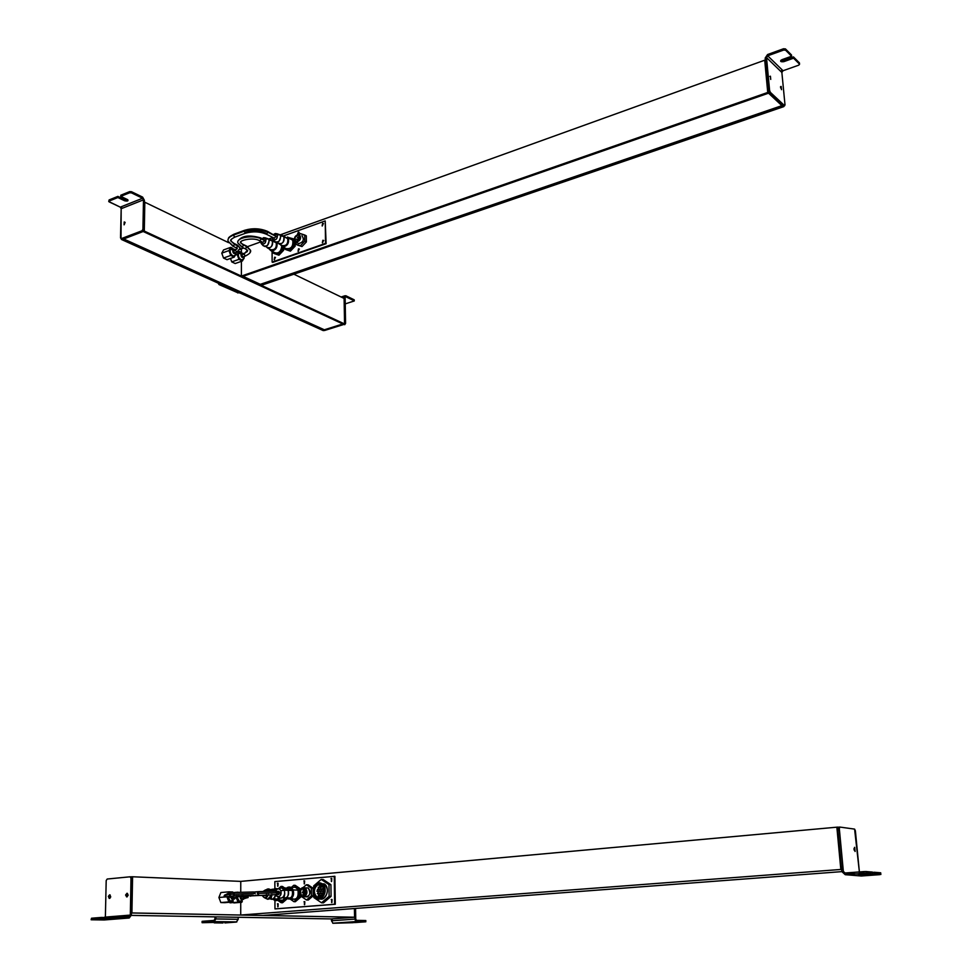 <?xml version="1.0" encoding="UTF-8"?>
<svg xmlns="http://www.w3.org/2000/svg" width="972" height="972" viewBox="0 0 972 972"><rect width="100%" height="100%" fill="white"/><g stroke="black" fill="none" stroke-linecap="round" stroke-linejoin="round"><path stroke-width="1.46" d="M325.219 220.923L325.535 243.389L272.136 262.088L272.087 251.335L272.136 262.088L326.118 243.693L325.219 220.923L283.374 235.965L325.219 220.923L326.118 243.693L272.743 262.379L326.118 243.693L325.219 220.923M272.038 240.035L272.962 239.707L272.038 240.035M322.619 223.378L322.121 225.917L322.619 223.378L323.518 223.633L322.619 223.378M322.85 240.254L322.364 242.806L322.85 240.254L323.737 240.509L322.85 240.254M298.501 248.82L298.04 251.359L298.501 248.82L299.376 249.063L298.501 248.82M298.355 232.077L297.493 234.325L298.355 232.077L298.914 234.191L298.355 232.077L299.23 232.332L298.355 232.077M274.639 257.216L274.189 259.731L274.639 257.216L275.489 257.459L274.639 257.216M283.63 250.241L283.617 247.313L283.63 250.241L278.94 255.199L283.63 250.241L282.354 249.61L283.63 250.241M274.238 253.571L278.94 255.199L274.238 253.571M295.136 246.183L295.099 241.651L295.136 246.183L290.409 251.165L295.136 246.183L293.86 245.539L295.136 246.183M285.647 249.537L290.409 251.165L285.647 249.537M306.374 241.943L306.314 235.832L306.374 241.943L301.976 246.572L306.374 241.943L304.783 241.141L300.384 245.77L295.95 244.264L295.925 242.186L295.95 244.264L301.976 246.572L297.541 245.066L301.976 246.572L300.384 245.77L304.783 241.141L306.374 241.943M322.34 225.941L323.214 223.681L322.34 225.941M322.583 242.842L323.433 240.558L322.583 242.842M298.258 251.384L299.097 249.124L298.258 251.384M297.93 234.203L298.951 232.393L297.93 234.203M274.408 259.755L275.246 257.507L274.408 259.755M272.95 251.76L272.962 252.939L278.94 255.199L277.664 254.567L282.354 249.61L282.342 246.73L282.354 249.61L277.664 254.567L272.962 252.939L272.95 251.76M284.371 247.69L284.371 248.893L290.409 251.165L289.134 250.533L293.86 245.539L293.811 238.93L288.769 237.605L294.297 239.173L293.86 245.539L289.134 250.533L284.371 248.893L284.371 247.69M272.743 262.379L272.136 262.088L272.743 262.379M298.89 234.884L298.89 234.884C301.077 238.067 300.202 240.303 296.266 241.591L296.193 241.566C294.018 238.359 294.905 236.123 298.841 234.86L298.89 234.884C294.917 236.087 294.03 238.31 296.193 241.566C300.166 240.363 301.065 238.14 298.89 234.884M300.226 236.573L298.368 238.468L300.226 236.573M298.222 238.76L297.857 241.396L298.222 238.76M299.145 234.252C301.721 238.128 300.664 240.764 295.95 242.186C293.374 238.334 294.431 235.686 299.145 234.252L299.084 234.24C294.407 235.734 293.362 238.383 295.95 242.186L296.035 242.222C300.7 240.692 301.733 238.043 299.145 234.252M299.485 238.65L297.31 237.326M299.789 239.367L300.044 238.748L299.789 239.367M301.928 235.686C304.515 239.464 303.483 242.113 298.817 243.632L298.732 243.608C303.446 242.186 304.515 239.549 301.928 235.686M298.319 238.893L299.668 239.586L298.27 238.65M298.562 238.468L299.668 239.039M297.201 240.777L298.586 240.935M296.654 239.343L298.951 239.963M297.602 237.144L299.668 238.201M298.793 236.804L300.287 237.01M304.722 235.017L304.783 241.141L304.722 235.017L306.314 235.832L300.275 233.535L304.722 235.017M299.461 234.398L300.275 233.535L299.461 234.398M296.642 239.015L298.647 240.351M298.793 236.463L299.789 237.314M297.541 245.066L295.95 244.264L297.541 245.066M764.709 60.203L280.373 234.799L764.709 60.203L767.746 92.449L241.384 276.084L241.396 261.334L241.384 276.084L767.746 92.449L768.524 93.178L242.393 276.558L241.384 276.084L242.393 276.558L768.524 93.178L767.746 92.449L764.709 60.203L765.462 60.932L764.709 60.203L765.462 60.932L764.709 60.203L765.365 59.972L764.709 60.203L767.746 92.449L764.709 60.203M272.294 237.715L268.855 238.954L272.294 237.715M260.812 241.858L247.568 246.633L260.812 241.858M243.693 248.03L241.408 248.856L243.693 248.03M241.408 252.088L241.408 248.856L241.408 252.088M768.439 92.243L768.354 91.356L767.746 92.449L783.821 106.616L261.31 285.331L260.326 284.881L782.399 106.13L260.326 284.881L261.31 285.331L783.165 106.835L782.399 106.13L783.821 106.616L768.402 92.219L765.365 59.972L768.402 92.219M780.528 86.739L780.65 88.002L780.528 86.739M782.132 103.36L782.314 105.207L782.132 103.36M783.067 105.912L782.897 104.077L783.067 105.912M781.5 89.679L781.196 86.508L781.5 89.679M243.061 276.327L260.326 284.334L781.889 105.644L260.326 284.334L243.061 276.327M782.314 105.207L782.205 104.15L769.8 92.534L782.205 104.15L782.314 105.207M238.116 292.633L218.979 284.553L219.854 284.249L238.298 292.572L219.854 284.249L218.979 284.553L218.178 283.144L218.979 284.553L237.97 292.827M770.723 79.437L770.407 76.217L769.8 76.424L770.407 76.217L770.723 79.437M780.82 71.454L782.144 69.875L780.82 71.454M783.675 105.887L784.088 105.195L783.213 106.045L769.034 92.802L768.281 90.918L765.183 58.041L767.576 54.529L765.183 58.041L768.281 90.918L769.034 92.802L783.213 106.045L784.999 104.879L784.526 105.596L770.359 92.34L769.605 90.457L766.507 57.567L767.698 55.805L783.043 70.737L781.865 72.463L766.507 57.567L781.865 72.463L784.999 104.879L781.865 72.463L783.043 70.737L798.765 65.16L783.043 70.737L767.698 55.805L766.507 57.567L769.605 90.457L770.359 92.34L784.526 105.596L783.59 106.082M781.84 59.717L791.597 56.218L791.475 54.93L790.625 55.234L791.475 54.93L791.597 56.218L785.57 50.192L785.449 48.904L791.475 54.93L785.449 48.904L785.57 50.192L783.614 50.058L767.698 55.805L783.614 50.058L783.493 48.77L783.614 50.058L785.57 50.192L791.597 56.218L781.84 59.717C779.751 61.345 780.419 62.001 783.821 61.661L783.699 60.398L793.444 56.898L793.565 58.186L783.821 61.661C780.419 62.001 779.751 61.345 781.84 59.717M783.699 60.398L783.821 61.661L793.565 58.186L793.444 56.898L799.361 62.828L799.494 64.103L793.565 58.186L799.494 64.103L798.765 65.16L799.567 64.201L799.361 62.828L793.444 56.898L783.699 60.398L780.783 60.349L783.699 60.398M781.439 89.631L781.136 86.447L780.54 86.654L781.136 86.447L781.439 89.631M769.034 92.802L770.359 92.34L769.034 92.802M768.281 90.918L769.605 90.457L768.281 90.918M767.576 54.529L783.493 48.77L785.449 48.904L783.493 48.77L767.576 54.529M124.137 224.811L124.209 221.956L125.133 222.381L124.088 224.836L124.209 221.956L124.137 224.811L125.133 222.381L124.209 221.956L124.137 224.811M144.391 200.281L142.605 197.097L141.292 197.62L142.605 197.097L144.391 200.281L143.455 200.657L144.391 200.281L143.856 229.696L142.933 231.202L142.009 230.765L142.933 229.258L143.856 229.696L144.391 200.281M121.233 206.757L122.022 208.385L121.233 206.757M124.756 199.661L124.732 200.815L117.867 197.535L117.891 196.38L124.756 199.661L127.818 199.758L124.756 199.661L117.891 196.38L117.867 197.535L109.083 201.083L109.107 199.928L117.891 196.38L109.107 199.928L108.743 201.52L120.285 207.145L142.58 198.252L143.479 199.843L121.172 208.713L120.285 207.145L121.172 208.713L143.479 199.843L142.933 229.258L142.009 230.765L121.391 238.699L120.528 237.885L121.172 208.713L121.026 238.735L142.009 230.765L142.933 231.202L143.856 229.696L142.933 229.258L143.479 199.843L142.58 198.252L131.475 192.869L131.499 191.715L142.605 197.097L131.499 191.715L129.665 191.618L129.641 192.784L120.771 196.356L127.636 199.649C128.596 200.961 127.624 201.35 124.732 200.815L124.756 199.661M122.083 195.834L120.795 195.214L120.771 196.356L120.795 195.214L129.665 191.618L120.795 195.214L122.083 195.834M121.524 238.76L142.933 231.202L121.743 239.063M108.743 201.362L109.095 200.694M131.475 192.869L142.58 198.252L120.285 207.145L109.131 201.872L109.083 201.083L117.867 197.535L124.732 200.815C127.624 201.35 128.596 200.961 127.636 199.649L120.771 196.356L129.641 192.784L131.475 192.869L129.641 192.784L129.665 191.618L131.499 191.715L131.475 192.869M121.889 239.671L323.299 330.626L324.356 330.298L122.994 239.246L324.344 329.787L323.299 330.626L121.889 239.671L122.994 239.246L121.427 239.452L144.293 231.069L144.816 202.225L228.59 242.66L144.816 202.225L144.293 231.069L344.55 323.943L344.112 298.44L344.55 323.943L144.293 231.069L143.163 231.494L144.293 231.069L144.366 202.006L144.293 231.069L121.889 239.671M343.481 324.271L344.55 323.943L343.481 324.271L143.163 231.494L343.481 324.271M240.266 248.31L241.408 248.856L240.266 248.31M293.884 274.189L344.112 298.44L293.884 274.189M324.344 329.787L342.812 323.968L324.344 329.787L123.699 238.978L324.344 329.787M345.789 295.719L342.569 297.687L344.44 297.08L344.586 323.955L344.878 323.081L345.57 323.397L345.133 297.42L345.801 296.739L345.133 297.42L345.57 323.397L344.732 324.697L345.57 323.397L344.878 323.081L344.44 297.08L345.789 295.719L354.039 299.728L354.051 300.737L345.801 296.739L354.051 300.737L354.27 300.044L345.789 295.719M345.242 303.896L354.282 300.943L345.242 303.896M343.262 298.027L344.453 297.639L343.262 298.027M344.44 297.177L342.691 297.748L344.44 297.177M324.454 330.529L344.039 324.369L324.502 330.516M344.039 324.369L344.732 324.697L344.039 324.369M261.359 238.942L264.639 240.57L262.962 242.405L264.639 240.57L260.751 237.921L261.359 238.942L259.694 240.789L261.359 238.942C253.279 234.519 235.479 237.678 237.946 243.049C235.479 237.678 253.279 234.519 261.359 238.942M260.994 238.043L264.639 240.57M241.007 241.664L240.995 242.951L243.608 245.357L241.967 247.192L243.608 245.357L240.995 242.951L241.007 241.664M247.726 250.314L244.021 254.081L245.369 256.025L244.021 254.081L247.386 250.241L245.09 248.698L246.973 246.997L242.988 244.349L246.973 246.997L245.345 248.82L241.967 247.192L237.946 243.049L241.348 246.171M246.973 246.997L250.387 250.12L250.144 252.258L250.387 250.12L246.973 246.997M244.021 254.081L244.713 253.109L241.348 255.041L244.021 254.081M241.348 255.041L243.073 256.839L241.348 255.041L244.324 253.242M240.971 253.826L238.201 253.133C237.763 257.629 239.197 259.876 242.502 259.864L241.566 260.144C238.65 258.977 237.533 256.644 238.201 253.133L238.565 252.999C237.897 256.511 239.015 258.844 241.919 260.022C239.015 258.844 237.897 256.511 238.565 252.999L240.971 253.826C240.922 256.912 241.846 258.042 243.753 257.216C241.846 258.042 240.922 256.912 240.971 253.826M243.936 256.535L243.753 257.216L243.936 256.535M231.749 261.905L235.2 263.534L231.749 261.905L230.51 258.43L231.749 261.905L238.942 259.342L231.749 261.905M238.954 251.262L237.204 254.47L235.552 255.077L237.204 254.47L238.942 259.342L242.393 260.982L235.2 263.534L242.393 260.982L243.207 259.463L242.393 260.982L238.942 259.342L237.204 254.47L238.954 251.262L240.388 251.955L238.954 251.262M244.385 256.377L243.826 258.795M243.061 259.573L241.566 260.144M261.14 243.389L260.848 241.36L261.468 243.838C264.7 244.543 266.158 242.781 265.842 238.565C265.939 243.255 264.372 244.871 261.14 243.389M265.064 237.775L268.94 239.1L263.764 237.63L262.161 238.626L268.94 239.1C269.353 244.507 267.482 246.754 263.351 245.855L261.468 243.838M274.845 252.684C278.539 253.753 280.859 251.651 281.783 246.378C281.212 250.873 279.195 253.121 275.756 253.133L274.845 252.684M277.008 242.38C276.838 249.537 274.371 251.918 269.584 249.512L271.334 250.97C275.732 250.412 277.627 247.556 277.008 242.38M270.909 249.683C274.979 250.108 276.753 247.787 276.218 242.733C276.971 247.046 275.453 249.488 271.662 250.059L270.909 249.683M262.938 245.272L264.955 246.548L267.555 245.309L269.341 240.461L268.94 239.1L265.563 238.164M266.425 246.997L267.871 248.188C271.65 247.617 273.168 245.163 272.427 240.837C272.549 246.839 270.556 248.893 266.425 246.997M266.121 246.305L267.555 245.309M269.11 239.452L272.427 240.837L269.11 239.452M269.232 239.829L271.018 239.659L276.218 242.733L269.329 239.78M268.053 232.332L276.145 236.415L274.213 238.14L276.145 236.415L267.434 231.324L268.053 232.332L266.352 234.203L268.053 232.332C260.375 229.149 252.331 228.797 243.923 231.275C252.331 228.797 260.375 229.149 268.053 232.332M267.677 231.445L276.145 236.415M245.709 233.146L243.923 231.275L244.616 230.291L243.923 231.275L245.709 233.146M246.013 232.308C252.89 230.291 259.463 230.583 265.733 233.183M233.377 235.151L243.923 231.275L233.377 235.151L234.082 234.167L233.377 235.151L234.774 237.156L233.377 235.151C229.185 236.791 227.424 238.845 228.092 241.323C227.424 238.845 229.185 236.791 233.377 235.151M231.215 239.379L231.142 241.238L234.665 244.47L233.037 246.305L234.665 244.47L231.142 241.238L231.215 239.379M237.204 248.225L235.394 250.314L236.743 252.27L235.394 250.314L237.144 248.455L236.099 247.787L237.982 246.074L237.362 245.053L237.982 246.074L234.665 244.47L234.058 243.45L237.982 246.074L236.354 247.896L233.037 246.305L228.092 241.323L232.417 245.284M237.982 246.074L240.218 248.115L240.084 249.464L240.218 248.115L237.982 246.074M235.394 250.314L236.087 249.342L233.159 251.116L235.394 250.314M233.159 251.116L234.908 252.927L233.159 251.116L235.686 249.476M232.782 249.901L230 249.197C229.538 253.728 230.996 255.988 234.349 255.976L233.389 256.256C230.449 255.089 229.319 252.732 230 249.197L230.352 249.075C229.671 252.599 230.801 254.956 233.754 256.134C230.801 254.956 229.671 252.599 230.352 249.075L232.782 249.901C232.721 252.999 233.657 254.129 235.589 253.315C233.657 254.129 232.721 252.999 232.782 249.901M235.771 252.623L235.589 253.315L235.771 252.623M223.524 258.042L227.023 259.682L223.524 258.042L221.774 253.157L223.524 258.042L230.729 255.442L223.524 258.042M223.548 249.938L221.774 253.157L223.548 249.938L230.753 247.325L223.548 249.938M232.199 248.03L230.753 247.325L228.991 250.545L221.774 253.157L228.991 250.545L230.729 255.442L234.228 257.106L227.023 259.682L234.228 257.106L235.054 255.563L234.228 257.106L230.729 255.442L228.991 250.545L230.753 247.325L232.199 248.03M236.232 252.453L235.661 254.919M234.92 255.672L233.389 256.256M272.622 239.258L272.33 237.192L272.938 239.683C276.194 240.436 277.676 238.675 277.36 234.398C277.47 239.124 275.89 240.74 272.622 239.258M276.595 233.62L280.458 234.945L275.27 233.474L273.654 234.459L280.458 234.945C280.859 240.412 278.976 242.672 274.797 241.712L272.938 239.683M286.266 248.625C291.248 249.16 293.41 246.353 292.742 240.181C293.678 245.454 291.819 248.419 287.165 249.087L286.266 248.625M288.356 237.958C288.526 245.26 286.084 247.751 281.03 245.442L282.767 246.888C287.42 246.22 289.279 243.243 288.356 237.958L292.742 240.181L288.356 237.958M282.354 245.6C286.473 246.038 288.259 243.717 287.712 238.614C288.465 242.976 286.934 245.418 283.095 245.977L282.354 245.6M274.396 241.153L276.473 242.429L279.122 241.141L280.884 236.439L280.458 234.945L277.081 233.997M277.883 242.903L279.316 244.081C283.156 243.535 284.687 241.068 283.933 236.706C284.079 242.733 282.062 244.798 277.883 242.903M277.567 242.21L279.122 241.141M280.641 235.346L283.933 236.706L280.641 235.346M280.847 235.637L283.933 236.706L282.524 235.528L280.786 235.661M283.933 236.706L287.712 238.614L283.933 236.706M283.253 235.904L287.712 238.614M287.53 236.986L292.742 240.181M144.366 202.006L143.431 202.37L144.366 202.006L144.293 231.069L144.366 202.006M121.439 238.93L143.832 230.85L121.439 238.93M344.55 323.943L344.112 298.44L344.89 324.101L323.299 330.626L344.89 324.101L344.112 298.44L344.55 323.943L323.299 330.626L344.55 323.943M239.088 292.937L219.04 283.532L239.088 292.937M219.465 283.739L239.513 292.791L219.465 283.739M783.748 105.863L783.639 104.769L783.748 105.863M783.165 106.835L767.746 92.449L783.165 106.835M240.728 915.029L843.161 869.284L240.728 915.029L240.74 902.356L240.728 915.029L262.853 915.454L240.728 915.029M843.368 871.519L842.36 871.592L843.368 871.519M841.813 871.629L262.853 915.454L841.813 871.629M855.093 851.472L854.692 847.365L855.093 851.472M854.024 848.507L854.181 850.148L854.024 848.507M842.955 867.182L841.412 867.036L837.67 827.293L836.856 827.184L240.764 881.385L836.856 827.184L840.792 869.077L836.856 827.184L837.67 827.293L841.412 867.036L842.955 867.182M240.752 892.065L240.764 881.385L240.752 892.065M837.755 828.12L837.913 829.869L839.456 830.076L837.913 829.869L837.755 828.12L839.298 828.338L837.755 828.12M238.201 919.305L236.281 922.076L213.974 921.76L215.905 918.941L238.201 919.305L215.905 918.941L215.918 916.888L215.905 918.941L213.974 921.76L202.492 922.622L202.504 921.286L213.974 920.423L214.946 919.014L213.974 920.423L202.504 921.286L202.091 922.683L221.932 922.234L214.265 922.865L223.038 922.975L214.265 922.865L221.276 922.209L202.443 922.707L213.974 921.76L236.281 922.076L238.201 919.305L238.201 917.325L238.201 919.305M214.958 916.863L214.946 919.014L214.958 916.863M224.86 922.926L236.281 922.076L224.86 922.926M854.51 847.365L855.032 851.472L854.631 847.353M854.109 849.856L854.011 849.103L854.109 849.856M838.277 827.196L839.443 827.366L838.277 827.196L837.779 828.776L839.322 828.642L843.356 871.422L845.069 873.002L861.01 874.338L845.069 873.002L843.356 871.422L839.322 828.642L839.82 827.063L839.322 828.642L837.779 828.776L841.813 871.544L845.239 874.691L861.313 876.003L858.252 874.107L861.313 876.003L879.842 874.642L879.684 872.965L874.545 873.354L879.684 872.965L879.842 874.642L874.606 873.937L861.034 874.618L872.552 873.767L872.382 872.078L866.186 872.54L872.382 872.078L872.552 873.767L866.246 873.233L866.088 871.532L872.382 872.078L863.865 871.592L864.035 873.293L845.239 874.691L841.813 871.544L843.404 871.677L841.813 871.544L837.779 828.776L838.277 827.196L839.699 827.075M880.693 872.844L872.419 872.406L874.436 872.261L874.606 873.937L874.436 872.261L880.62 872.795L880.778 874.472L880.693 872.807L879.684 872.965L880.62 872.868M863.974 872.71L860.876 872.941L861.034 874.618L860.876 872.941C858.653 873.148 858.665 873.245 860.9 873.221C858.665 873.245 858.653 873.148 860.876 872.941L863.974 872.71M855.384 830.817L859.382 871.92L854.595 829.104L855.384 830.817M839.82 827.063L854.595 829.104L839.82 827.063M845.069 873.002L863.865 871.592L845.069 873.002M864.035 873.293L872.552 873.767L863.112 874.8L874.606 873.937L879.842 874.642L861.313 876.003L845.239 874.691L864.035 873.293L863.865 871.592L866.088 871.532L866.246 873.233L864.035 873.293M335.291 904.264L334.903 876.307L335.291 904.264L274.967 908.905L274.93 900.497L274.967 908.905L335.291 904.264L274.967 908.905L334.635 904.252L334.247 876.27L334.635 904.252L335.291 904.264M322.279 898.942L321.21 898.42L322.279 898.942M331.598 881.507L331.78 878.481L331.598 881.507M331.889 902.538L332.047 899.501L331.889 902.538M304.661 904.677L304.807 901.688L304.661 904.677M304.443 883.876L304.637 880.899L304.443 883.876M278.016 906.779L278.174 903.826L278.016 906.779M277.895 886.197L278.089 883.256L277.895 886.197M274.845 881.592L334.903 876.307L274.845 881.592L274.882 888.469L274.845 881.592M331.343 878.409L331.379 881.543L331.343 878.409M331.622 899.428L331.659 902.587L331.622 899.428M304.382 901.615L304.418 904.738L304.382 901.615M304.2 880.826L304.224 883.925L304.2 880.826M277.749 903.753L277.773 906.84L277.749 903.753M277.652 883.183L277.676 886.245L277.652 883.183M284.65 887.946L282.463 886.452L284.65 887.946M282.548 902.745L286.837 899.039L282.548 902.745L277.591 900.242L281.127 902.696L286.072 898.432L281.127 902.696L282.548 902.745M300.555 888.967L295.221 885.334L300.555 888.967L299.133 888.906L299.206 897.132L293.933 901.676L290.373 899.209L293.933 901.676L299.206 897.132L299.133 888.906L300.555 888.967M300.615 897.168L300.603 895.649L300.615 897.168L299.206 897.132L300.615 897.168L295.342 901.712L300.615 897.168M330.917 884.678L323.202 879.526L321.234 879.429L313.713 885.905L313.725 887.971L313.713 885.905L321.234 879.429L323.202 879.526L330.917 884.678L328.949 884.593L321.234 879.429L328.949 884.593L330.917 884.678L331.075 896.366L330.917 884.678M323.494 902.842L331.075 896.366L329.107 896.306L328.949 884.593L329.107 896.306L331.075 896.366L323.494 902.842L321.513 902.781L329.107 896.306L321.513 902.781L323.494 902.842M313.093 888.214L308.124 884.848L313.093 888.214L313.178 895.819L313.093 888.214L311.344 888.141L311.417 895.759L306.508 899.975L301.891 896.816L306.508 899.975L308.27 900.036L313.178 895.819L308.27 900.036L306.508 899.975L311.417 895.759L313.178 895.819L311.417 895.759L311.344 888.141L313.093 888.214M313.798 894.945L313.835 897.545L321.513 902.781L313.835 897.545L313.798 894.945M320.857 889.125L322.558 888.712M319.132 893.353L320.833 892.94M318.221 891.385L319.91 890.972M320.043 895.321L321.744 894.908M321.768 891.093L323.469 890.68M320.906 893.207L323.53 892.831M318.269 895.467L319.958 895.054M319.083 889.283L320.784 888.87M317.309 889.429L318.998 889.016M322.643 888.979L323.773 888.542M317.358 893.499L319.047 893.086M319.995 891.239L321.696 890.826M321.817 895.176L323.02 894.738M321.72 887.011L322.898 886.573M318.172 887.314L319.861 886.901M319.861 898.918C326.385 901.214 330.431 887.533 324.308 883.913L317.188 883.584C312.267 888.214 311.951 893.074 316.24 898.177L321.282 898.383C326.142 893.693 326.41 888.845 322.109 883.815L324.308 883.913C328.609 888.93 328.329 893.778 323.482 898.456L319.861 898.918M323.214 893.183L322.983 894.009L323.214 893.183M322.935 893.948L323.421 893.001L323.299 894.216M323.445 889.295L320.882 889.173M321.72 893.511L319.156 893.402M320.809 891.555L318.245 891.433M320.857 895.625L318.281 895.516M321.671 889.441L319.338 889.344M319.897 889.587L317.334 889.477M319.946 893.657L317.382 893.547M322.583 891.397L320.25 891.312M316.726 891.069L318.136 891.117M320.76 887.485L318.427 887.387M320.225 886.695L321.647 886.756M320.323 896.925L318.998 895.564L320.614 897.095L316.799 896.804C322.157 900.801 327.151 888.602 321.55 885.2C316.204 881.252 311.247 893.377 316.799 896.804L320.323 896.925M318.67 895.005L318.123 893.596L318.67 895.005M317.99 893.049L317.832 891.652L317.99 893.049M317.844 891.117L318.051 889.514L317.844 891.117M318.196 888.979L318.865 887.412L318.196 888.979M319.205 886.877L321.307 885.055L319.205 886.877M322.109 883.815C329.046 888.031 322.862 903.146 316.24 898.177C309.363 893.936 315.487 878.943 322.109 883.815M321.55 885.2C325.025 889.259 324.794 893.183 320.869 896.974L316.799 896.804C313.336 892.685 313.592 888.76 317.565 885.018L321.55 885.2M293.811 885.273L299.133 888.906L293.811 885.273L295.221 885.334L293.811 885.273L291.163 887.558L293.811 885.273M281.042 886.391L283.715 888.226L281.042 886.391L282.463 886.452L281.042 886.391L278.429 888.663L281.042 886.391M295.342 901.712L293.933 901.676L295.342 901.712M275.635 899.124L276.498 899.489L275.635 899.124M288.392 898.055L289.291 898.444L288.392 898.055M301.83 895.929C299.655 893.304 299.813 890.814 302.341 888.444L304.844 888.578C307.031 891.178 306.873 893.669 304.358 896.05L301.83 895.929C306.277 895.832 307.286 893.377 304.844 888.578C300.409 888.687 299.4 891.142 301.83 895.929M305.208 888.87L304.2 890.097L305.208 888.87M303.969 890.595L303.616 892.041L303.969 890.595M303.592 892.551L303.786 893.997L303.592 892.551M303.969 894.507L304.807 895.759L303.969 894.507M305.123 887.886C308.015 893.584 306.824 896.488 301.551 896.621C298.671 890.923 299.862 888.019 305.123 887.886L308.209 888.007C310.809 891.081 310.615 894.033 307.65 896.864L304.722 896.767C309.947 896.536 311.113 893.62 308.209 888.007L302.158 887.74C299.169 890.546 298.963 893.499 301.551 896.621L304.552 896.755C307.529 893.924 307.711 890.972 305.123 887.886M304.686 892.6L302.304 892.442M305.487 890.656L303.094 890.498M305.864 894.252L306.302 893.159L305.84 894.204M305.062 887.849L308.209 888.007M304.26 892.551L306.411 892.114L304.163 892.466M306.387 892.612L304.406 892.539L306.387 892.624M304.564 895.005L305.803 894.532L304.467 894.92M305.5 895.018L304.71 894.993L305.5 895.018M303.009 894.495L305.5 894.058L302.912 894.41M302.401 892.527L304.856 892.6M303.191 890.583L305.645 890.656M306.362 884.775L311.344 888.141L306.362 884.775L308.124 884.848L306.362 884.775L303.325 887.387L306.362 884.775M303.361 890.06L304.698 890.036M350.54 922.039L347.49 922.622L353.067 922.695L333.032 923.266L365.606 921.76L365.837 920.533L356.517 920.363L355.74 919.111L356.517 920.363L355.242 920.46L365.581 920.52L365.606 921.76L356.542 921.614L354.974 919.099L354.792 908.492L354.974 919.099L356.542 921.614L333.032 923.266L331.464 920.776L354.974 919.099L331.464 920.776L331.44 918.917L331.464 920.776L333.032 923.266L356.117 922.489L355.752 921.249L356.117 922.489L365.411 921.833L365.387 920.606L356.092 921.262L365.387 920.606L365.411 921.833L350.528 921.966M355.74 919.111L354.974 919.16L355.74 919.111L355.558 908.443L355.74 919.111M332.205 918.868L332.23 920.715L332.205 918.868M365.861 921.772L365.387 920.606M127.441 915.32L128.486 915.345L127.441 915.32M131.354 915.393L331.063 918.917L354.561 917.216L131.402 912.975L132.581 876.768L131.925 912.939L354.561 917.216L354.416 908.528L354.561 917.216L331.063 918.917L131.354 915.393M132.581 876.768L240.764 881.385L132.581 876.768L131.402 912.927L132.581 876.768L130.467 876.902L132.058 876.744L131.402 912.975L132.581 876.768M127.15 893.292L128.11 895.382L126.591 896.877L125.692 894.799L127.15 893.292M127.551 893.462L127.296 896.755L127.551 893.462M105.887 918.977L104.259 919.962L129.227 917.993L131.366 915.114L132.034 878.19L131.062 876.841L132.034 878.19L131.001 878.141L130.321 915.089L129.252 916.535L130.321 915.089L105.377 917.094L130.321 915.089L131.001 878.141L130.029 876.805L132.034 878.19L131.366 915.114L129.227 917.993L116.591 917.787L116.616 916.317L129.252 916.535L116.616 916.317L116.591 917.787L104.563 918.649L112.388 918.759L112.412 917.301L104.599 917.179L104.563 918.649L104.599 917.179L114.538 916.377L114.514 917.847L114.538 916.377L116.616 916.317L104.599 917.179L112.412 917.301L112.388 918.759L109.131 919.026L101.319 918.904L101.343 917.434L104.599 917.495L101.343 917.434L101.319 918.904L91.49 919.682L91.526 918.224L101.343 917.434L91.526 918.224L91.562 919.779L104.259 919.962L105.887 918.977M130.321 915.187L116.348 916.317L130.321 915.187M109.787 894.86L110.747 896.937L109.241 898.42L108.354 896.354L109.787 894.86M110.201 895.03L109.945 898.286L110.201 895.03M114.514 917.702L112.4 917.872L114.514 917.702M105.377 917.118L106.191 880.547L107.199 879.028L106.191 880.547L105.377 917.118M107.199 879.028L130.029 876.805L107.199 879.028M126.931 893.28L125.643 895.2L126.87 896.901L128.158 894.981L126.931 893.28M109.593 894.848L108.354 896.354L109.241 898.42L110.747 896.937L109.593 894.848M130.224 876.805L131.062 876.841M101.319 918.479L91.599 918.321L101.319 918.479M91.113 919.755L91.526 918.224L91.562 919.779L112.388 918.759L104.563 918.649L114.514 917.847L129.227 917.993L104.259 919.962L91.562 919.779L91.526 918.321M277.227 892.709L279.486 892.794L278.612 894.532L277.591 894.495L279.486 892.794L277.227 892.709L275.526 891.203L277.227 892.709L276.352 894.447L277.227 892.709L257.276 893.28L277.227 892.709M275.38 894.447L276.352 894.447L275.38 894.447M276.546 891.239L279.486 892.794L279.158 891.664L278.101 891.178L277.117 892.041M258.831 894.981L257.276 893.28L258.661 891.628L257.276 893.28L258.831 894.981M259.573 893.365L274.639 892.94M254.956 893.487L233.304 894.119L254.956 893.487M244.531 896.184L243.121 895.382L244.531 896.184M241.943 895.419L241.931 896.767L243.693 897.205L244.458 896.22L242.623 897.083M246.912 895.977L245.126 897.241L246.912 895.977M249.78 895.734L250.642 896.208L249.78 895.734M245.211 898.407L243.705 897.205L245.211 898.407M241.578 898.711L240.679 897.022L241.578 898.711L244.555 898.468L248.127 897.521L247.435 896.22M240.74 896.512L242.064 896.901M243.279 898.565C241.554 900.412 240.485 899.744 240.072 896.585C240.485 899.744 241.554 900.412 243.279 898.565M230 902.818L238.006 902.162L230 902.818M234.702 892.442L238.019 892.162M236.439 898.019L238.006 902.162L241.846 902.271L233.863 902.915L241.846 902.271L242.32 901.044L241.846 902.271L238.006 902.162L236.439 898.019M236.84 897.873C237.423 900.923 238.76 902.21 240.825 901.737L239.282 901.785L236.84 897.873M243.644 899.319L243.547 898.553L243.644 899.319M237.204 897.448L239.671 901.749L237.204 897.448M241.688 901.445L239.282 901.785M275.562 895.078L277.931 896.986C280.665 896.318 281.637 894.228 280.847 890.729C280.969 896.621 279.207 898.079 275.562 895.078M275.538 891.19C277.287 888.25 279.049 888.092 280.847 890.729L284.298 890.206C285.318 894.69 284.079 897.375 280.568 898.225L278.247 896.986C281.358 899.246 283.52 898.031 284.76 893.353L284.298 890.206L280.847 890.729C279.523 888.481 277.968 888.25 276.17 890.036L275.538 891.19M291.187 887.57L292.402 887.618C294.759 886.646 296.606 887.472 297.954 890.109L293.082 889.915C293.799 897.873 291.369 900.607 285.768 898.104L290.519 899.136C293.435 896.974 294.285 893.9 293.082 889.915C291.734 887.278 289.875 886.44 287.518 887.424L286.363 888.274C289.049 886.172 291.296 886.719 293.082 889.915L297.954 890.109C299.169 894.07 298.319 897.132 295.403 899.294L291.126 898.748C296.569 900.412 298.841 897.545 297.954 890.109C296.387 887.169 294.322 886.476 291.758 888.019M286.594 888.408L292.353 890.51L288.162 890.352C288.915 896.439 287.056 898.845 282.585 897.593L286.035 897.97C288.453 896.184 289.158 893.645 288.162 890.352L283.131 888.554C285.221 887.363 286.898 887.958 288.162 890.352L284.298 890.206L281.686 887.837L278.745 888.858C280.969 887.108 282.828 887.558 284.298 890.206L292.353 890.51C293.35 893.803 292.645 896.33 290.239 898.116L286.631 897.581C291.15 899.1 293.058 896.743 292.353 890.51C291.029 888.043 289.291 887.497 287.153 888.858M266.535 894.58L264.773 895.577L266.535 894.58M253.449 895.224L234.228 895.856L233.304 894.119L234.726 892.454L233.304 894.119L234.884 895.807L230.157 896.208L229.234 894.471L233.304 894.119L229.234 894.471L230.656 892.806L229.234 894.471L230.826 896.148L230.157 896.208C225.176 897.01 223.268 896.743 224.435 895.419L229.234 894.471L224.435 895.419M255.284 893.45L253.607 891.968L255.284 893.45M235.649 894.191L252.392 893.693M227.837 896.415L230.024 897.302L230.838 896.148L228.991 897.205M236.925 895.759L238.529 895.856L236.925 895.674L236.038 897.484L235.103 897.46L236.038 897.484L236.925 895.759L235.977 895.734M235.637 898.152L234.216 897.423L235.637 898.152M233.11 898.383L231.64 897.35L233.11 898.383M234.191 898.286C232.867 900.023 231.786 899.708 230.959 897.326C231.786 899.708 232.867 900.023 234.191 898.286M220.838 902.563L224.739 902.672L220.838 902.563L218.907 897.484L220.838 902.563L228.857 901.894L220.838 902.563M220.875 892.539L218.907 897.484L220.875 892.539L228.882 891.834L220.875 892.539M232.77 891.98L228.882 891.834L228.396 893.074L228.882 891.834L233.013 892.6L232.77 891.98M226.913 896.804L218.907 897.484L226.913 896.804L228.857 901.894L232.758 902.004L224.739 902.672L232.758 902.004L233.244 900.777L232.758 902.004L228.857 901.894L226.913 896.804M227.667 896.427C227.861 900.194 229.222 901.87 231.725 901.469L230.145 901.518L227.667 896.427M230.777 892.211L229.028 892.989L230.777 892.211M232.818 892.624L229.453 892.928L231.47 892.332M234.556 899.051L234.446 898.262L234.556 899.051M228.043 896.949L230.534 901.494L228.043 896.949M232.6 901.178L230.145 901.518M262.744 896.16L265.089 898.055L268.296 894.532C266.85 898.493 264.992 899.027 262.744 896.16M263.242 891.312L265.453 889.927L267.616 891.142L263.242 891.312M278.344 899.756C280.604 901.469 282.694 900.995 284.602 898.359L282.573 900.351L278.344 899.756M279.766 898.079C277.627 901.056 275.355 901.409 272.986 899.136L277.664 900.194L279.766 898.079M273.569 889.404L278.6 888.833L274.772 888.517L273.569 889.404M273.74 889.502L276.996 889.259L274.347 889.988M273.825 898.602L276.485 899.489L278.988 897.666L277.397 899.173L273.825 898.602M271.881 894.459L267.737 899.282L265.441 898.043C268.418 900.279 270.556 899.149 271.856 894.653L271.881 894.459M265.939 889.963C268.053 888.262 269.851 888.639 271.334 891.093L270.751 890.145L265.939 889.963M275.659 895.297C274.42 899.076 272.452 900.181 269.766 898.626L273.181 899.039L275.659 895.297M270.313 889.684L273.01 889.161L275.185 891.178L270.313 889.684M331.063 918.917L354.95 917.228L331.44 918.917L354.95 917.228L354.416 908.528L354.561 917.216L331.063 918.917M354.792 908.492L354.95 917.228L354.792 908.492M837.621 827.111L841.57 869.017L840.792 869.077L836.856 827.184L837.621 827.111L839.383 827.524L836.856 827.184L840.792 869.077L843.149 869.15L841.57 869.017L837.621 827.111L839.443 827.366L837.621 827.111M843.161 869.284L840.792 869.077L843.161 869.284M216.404 916.888L238.675 917.289L216.404 916.888M298.817 243.632L296.035 242.222M298.501 238.444L299.668 239.586M297.371 240.327L298.137 241.25M237.666 292.924L238.468 292.657M784.696 105.705L783.383 106.155M799.446 62.937L799.567 64.201M121.026 238.735L121.95 239.161M341.136 296.995L344.902 295.78M354.258 299.935L354.282 300.943M262.962 242.405L259.694 240.789C253.692 236.816 237.994 240.546 240.643 242.879L242.988 244.349M260.751 237.921C249.257 234.653 241.749 235.637 238.201 240.886M243.243 244.47L246.366 245.989M246.609 246.098L250.387 250.12C251.396 251.87 249.719 253.838 245.369 256.025L242.684 256.985M247.374 251.517L244.713 253.109M239.768 252.113L243.352 253.595M244.118 258.248L241.919 260.022M269.341 240.461L269.086 239.416M271.662 250.059L267.871 248.188M274.517 241.408L271.747 240.023M275.756 253.133L271.334 250.97M274.456 238.262L266.352 234.203C259.743 231.421 252.732 231.129 245.321 233.292L234.774 237.156C231.227 239.003 229.914 240.303 230.874 241.044L234.058 243.45M267.434 231.324C260.107 228.311 252.501 227.97 244.616 230.291M244.215 230.437L234.082 234.167M233.669 234.325C229.878 236.378 228.128 237.8 228.42 238.59M234.301 243.571L237.362 245.053M237.605 245.175L240.218 248.115L236.743 252.27L234.507 253.072M237.253 248.71L236.087 249.342M231.567 248.176L235.188 249.658M235.965 254.36L233.754 256.134M280.884 236.439L280.629 235.297M283.095 245.977L279.316 244.081M287.165 249.087L282.767 246.888M236.852 921.918L214.545 921.602M202.091 922.671L202.103 921.347M880.863 874.484L880.693 872.807M321.853 889.453L319.108 889.319M322.765 891.409L320.019 891.288M320.942 887.485L318.196 887.363M321.112 889.198L323.627 889.295M319.375 893.426L321.902 893.523M318.464 891.458L320.991 891.555M318.512 895.54L321.039 895.625M317.552 889.502L320.08 889.599M317.601 893.572L320.128 893.669M323.482 898.456L321.282 898.383M317.565 885.018L321.076 885.164M330.966 878.53L331.622 878.554M331.221 899.562L331.877 899.574M304.005 901.724L304.673 901.749M303.847 880.924L304.503 880.96M277.397 903.851L278.065 903.875M277.324 883.281L277.992 883.305M302.341 888.444L304.795 888.542M307.65 896.864L304.552 896.755M304.43 892.041L306.411 892.114M304.734 894.483L305.815 894.519M303.179 893.973L305.33 894.046M302.559 892.004L304.2 892.065M304.965 889.599L305.803 889.635M356.25 921.565L332.74 923.218M278.612 894.532L243.875 896.233C239.501 896.937 237.715 896.719 238.505 895.577M275.526 891.203L258.661 891.628M258.005 891.676L254.543 891.98M243.693 897.205L250.776 895.649M239.671 901.749L243.911 898.517M280.568 898.225L277.931 896.986M284.76 893.353C284.432 896.925 283.727 898.335 282.621 897.557M290.239 898.116L286.035 897.97M295.403 899.294L290.519 899.136M265.757 895.613L255.381 895.261M253.607 891.968L234.726 892.454M234.045 892.515L230.656 892.806M227.63 894.617L227.108 893.778L229.963 892.879M224.544 895.115L227.302 894.058M230.024 897.302L236.038 897.484L239.209 896.561M232.466 898.432L236.852 897.678L236.439 897.168M230.534 901.494L234.835 898.237M267.737 899.282L265.089 898.055M271.856 894.653C271.553 898.019 270.872 899.331 269.791 898.602M277.397 899.173L273.181 899.039M282.573 900.351L277.664 900.194"/></g></svg>
